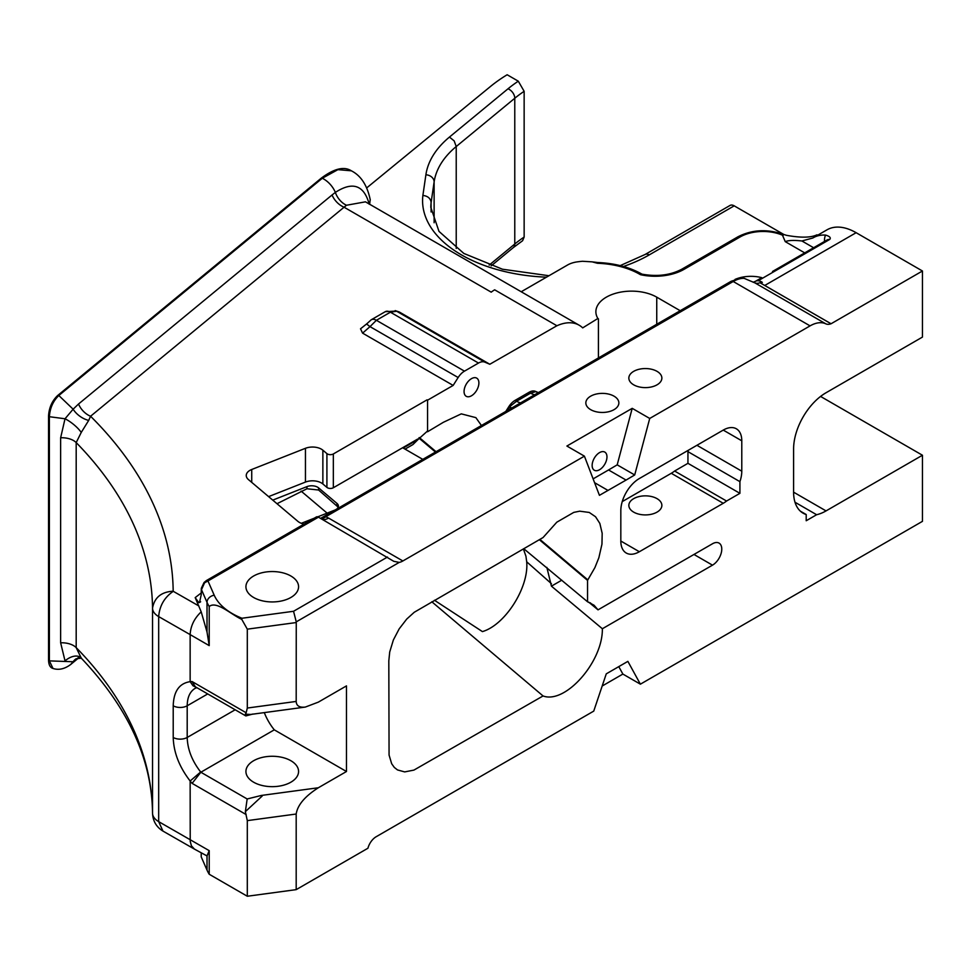 <?xml version="1.0" encoding="UTF-8"?>
<svg xmlns="http://www.w3.org/2000/svg" width="971" height="971" viewBox="0 0 971 971"><rect width="100%" height="100%" fill="white"/><g stroke="black" fill="none" stroke-linecap="round" stroke-linejoin="round"><path stroke-width="1.46" d="M481.41 425.48L475.875 417.639L461.286 413.864L443.383 422.288L427.556 431.755L427.556 400.198L453.154 385.426L458.142 377.525A13.63 7.865 -60 0 1 464.466 371.153L478.497 363.057A13.63 7.865 -60 0 1 484.808 362.134L489.809 364.259L556.711 325.855A52.434 30.271 -60 0 1 579.165 325.212A52.434 30.271 -60 0 1 582.697 327.882L597.869 318.488A35.648 20.585 180 0 1 595.878 311.715A35.648 20.585 180 0 1 617.896 292.708A35.648 20.585 180 0 1 656.748 297.162L680.198 310.708M598.415 357.923L598.415 318.804M464.065 391.507A10.487 6.057 -60 0 1 468.641 380.948A10.487 6.057 -60 0 1 476.725 378.144A10.487 6.057 -60 0 1 476.725 390.245A10.487 6.057 -60 0 1 466.238 396.302A10.487 6.057 -60 0 1 464.065 391.507M602.36 628.759C602.894 661.809 565.316 704.376 543.056 695.952L413.925 770.1L404.689 771.909L397.515 769.942L394.323 767.442L391.677 763.74L389.068 755.05L388.813 660.85L389.711 652.002L393.364 639.986L399.178 628.868L406.715 619.085L414.253 612.264L543.056 537.546L556.82 522.18L573.788 512.385L579.699 511.183L589.263 512.457L595.551 516.754L599.835 523.418L602.178 533.322L601.959 544.161L598.852 557.767L594.932 567.562L587.54 580.367L587.54 601.765L523.745 548.7M405.041 449.124L412.93 444.572L418.161 439.414L403.196 448.056L422.749 459.344M427.556 431.755L427.556 400.198M538.359 392.6L535.422 391.349A13.63 7.865 120 0 0 529.098 392.272L515.079 400.368A13.63 7.865 120 0 0 508.755 406.752L505.83 411.376M427.106 431.391L418.161 439.414M543.056 695.952L431.816 601.777M327.118 513.137L301.071 491.083M338.211 507.19L318.609 490.027L306.945 488.765L277.002 503.718M268.603 496.618L305.452 482.077A12.526 7.234 180 0 1 322.87 483.971L326.911 487.393A4.2 2.428 -0 0 0 333.344 487.745L417.688 439.05M272.742 500.126L306.945 486.629A8.387 4.843 180 0 1 318.609 487.891L336.949 503.391A8.387 4.843 180 0 1 338.418 506.122A8.387 4.843 180 0 1 336.84 508.938M334.91 510.054A8.387 4.843 180 0 1 334.764 510.115L317.699 516.851M314.203 518.223L301.326 523.308M587.54 580.367L539.342 539.694M435.445 452.013L418.829 438.006M406.06 449.707L405.235 449.015M304.044 524.097A12.587 7.27 180 0 1 297.866 521.342L248.442 479.589A12.587 7.27 180 0 1 246.246 475.499A12.587 7.27 180 0 1 251.732 469.491L305.452 448.299A12.526 7.234 180 0 1 322.87 450.192L326.911 453.615A4.2 2.428 0 0 0 333.344 453.955L427.106 399.821M453.154 385.426L362.584 333.138L360.52 328.805L366.577 323.986L370 326.632L376.396 320.296L390.415 312.201L396.666 311.242A10.317 8.994 -68.2 0 0 395.731 310.793A10.317 8.994 -68.2 0 0 395.415 310.671M395.173 310.586L399.239 311.97L489.809 364.259M556.711 325.637L494.676 289.819A33.026 19.068 180 0 0 491.217 292.162L344.086 207.211L346.489 205.245L365.46 201.834L579.165 325.212M198.837 605.94L173.263 591.315C164.402 597.408 159.547 605.843 158.674 616.597L190.146 634.609C190.607 625.967 194.297 618.381 201.203 611.839L195.183 597.614L198.752 602.578L199.504 602.493M538.262 392.648L536.016 391.701A13.63 7.865 120 0 0 535.822 391.616A20.646 16.774 -69.6 0 0 537.837 392.575A20.646 16.774 -69.6 0 0 537.885 392.587M535.822 391.616L530.591 393.134A20.646 11.919 -120 0 0 534.56 394.784M511.693 407.99A20.646 1.639 33.2 0 1 509.557 406.788A13.63 7.865 120 0 0 509.362 407.092A20.646 1.177 -147.7 0 0 511.316 408.208M520.541 402.88A20.646 11.919 60 0 1 516.572 401.229L509.557 406.788M201.325 588.292L201.483 589.725L204.59 582.77L207.964 580.961A4.127 2.379 -120 0 0 206.386 580.585L204.056 582.491L201.325 588.292L201.215 594.75L199.516 602.505L200.633 601.789M201.203 611.839L207.017 632.036L209.214 645.618L209.214 606.499C216.497 600.479 231.219 614.607 241.755 619.34L241.961 618.248A68.941 39.811 180 0 1 214.215 595.223A7.428 5.887 156.3 0 0 207.017 602.348A76.381 44.096 0 0 0 209.214 606.499M209.214 874.252L209.214 850.657L207.017 855.937L207.017 870.101A76.381 44.096 0 0 0 209.214 874.252L247.302 896.245L296.191 889.642L367.936 848.229A12.38 7.149 120 0 1 376.19 836.723L593.742 711.112L606.268 673.85L627.873 661.372L640.387 684.179L622.872 674.068L602.178 686.024M618.782 666.616L622.872 674.068M626.064 480.075L599.435 495.331L584.408 456.152L566.894 446.041L632.206 408.342L649.72 418.452L634.706 474.965L626.064 480.075L608.55 469.964L593.123 478.873M634.706 474.965L617.192 464.854L608.55 469.964M632.206 408.342L617.192 464.854M608.064 490.464L594.58 482.672M592.14 465.449A10.487 6.057 120 0 0 594.313 470.243A10.487 6.057 120 0 0 604.799 464.187A10.487 6.057 120 0 0 604.799 452.085A10.487 6.057 120 0 0 596.716 454.889A10.487 6.057 120 0 0 592.14 465.449M640.387 684.179L922.45 521.342L922.45 455.241L820.58 396.435M794.994 502.238L816.623 514.727A45.88 26.484 -60 0 0 826.042 510.904L922.45 455.241M816.623 514.727L806.209 520.747L806.209 514.533A45.88 26.484 -60 0 1 803.102 513.174A45.88 26.484 -60 0 1 793.598 492.176L793.598 448.93A45.88 26.484 -60 0 1 826.042 392.745L922.45 337.083L922.45 270.994L831.067 323.756A11.968 6.918 120 0 1 831.006 323.744A14.456 8.338 -60 0 1 825.799 323.829A33.026 19.068 120 0 0 810.069 325.88L649.72 418.452M264.306 712.617A38.003 21.945 -120 0 0 274.295 729.84L346.477 771.508L346.477 685.89L318.342 702.13L305.331 707.07C299.432 707.725 296.398 705.844 296.191 701.438L296.252 621.853L399.227 562.403A16.519 9.54 120 0 0 402.868 560.971L584.408 456.152M346.477 771.508L318.342 787.76L261.381 795.443L247.168 798.975L245.36 811.647L262.231 796.002L261.636 795.589M296.191 889.642L296.191 814.026C297.539 805.08 304.918 796.317 318.342 787.76M587.54 601.765L594.034 605.224L598.027 609.849L712.496 543.76A13.109 7.574 -60 0 1 719.05 543.105A13.109 7.574 -60 0 1 721.065 553.616A13.109 7.574 -60 0 1 712.496 565.158L602.36 628.747L551.431 586.156L546.855 567.392M741.783 471.19A26.217 15.135 -60 0 1 739.914 481.652L739.914 493.329L726.563 501.036A26.217 15.135 -60 0 1 723.249 503.294L639.355 551.734A26.217 15.135 -60 0 1 626.246 553.033A26.217 15.135 -60 0 1 620.821 541.029L620.821 510.637A26.217 15.135 -60 0 1 639.355 478.533L723.249 430.092A26.217 15.135 -60 0 1 736.358 428.794A26.217 15.135 -60 0 1 741.783 440.798L741.783 471.19L696.923 445.288M369.259 204.25L369.247 204.201C363.967 185.073 352.667 181.152 335.359 192.404L332.033 194.989A16.519 11.045 -129.5 0 0 344.086 207.211L90.57 416.243A16.519 11.045 -129.5 0 1 78.517 404.021L73.128 409.192A16.519 9.576 -143.8 0 0 88.701 420.407L90.57 416.243A611.087 352.801 0 0 1 173.178 591.193C161.295 591.885 154.413 597.553 152.532 608.174A20.974 12.113 0 0 0 158.674 616.597L158.674 821.636A20.974 12.113 180 0 1 152.532 813.225L152.532 608.174A590.441 340.882 180 0 0 76.187 442.582L81.248 432.435A16.519 5.049 38.5 0 0 65.021 418.768L60.639 437.763L60.639 642.802L65.021 660.863A16.519 9.916 132.2 0 1 80.933 657.755M80.569 657.403L80.557 657.391C127.966 707.143 151.962 759.14 152.532 813.37L152.532 813.225A590.441 340.882 0 0 0 76.187 647.621A16.519 9.54 -0 0 0 60.639 642.802M81.248 658.059L76.187 647.621L76.187 442.582A16.519 9.54 -0 0 0 60.639 437.763M81.443 658.156L76.066 658.787A16.519 13.424 -124.3 0 0 76.041 658.811A16.519 13.424 -124.3 0 0 73.128 661.749L78.517 657.488M48.853 659.503A1.651 0.959 0 0 0 48.55 660.049A1.651 0.959 0 0 0 49.375 660.875L73.128 661.749L70.652 664.528C64.572 669.031 58.697 670.33 52.992 668.449L49.375 660.875L49.375 416.717C49.958 408.111 53.102 401.047 58.818 395.513L322.299 178.251L337.908 169.658L351.344 170.811C344.062 166.114 333.988 168.602 321.134 178.276L321.134 178.276A1.651 1.105 50.5 0 1 322.299 178.251A19.833 13.266 -129.5 0 1 335.359 192.404A16.519 11.458 -122.9 0 0 346.489 205.245M57.605 395.561A1.651 1.105 50.5 0 1 57.641 395.537A1.651 1.105 50.5 0 1 57.641 395.525A1.651 1.105 50.5 0 1 58.818 395.513L73.128 409.192L65.021 418.768L49.375 416.717A1.651 0.959 0 0 1 48.55 415.891L48.55 660.049C48.696 664.892 50.189 667.684 53.004 668.449M81.248 432.435L88.701 420.407M209.214 850.657L158.674 821.636L162.946 831.079C156.465 827.098 152.993 821.248 152.544 813.504L152.532 813.37M274.295 729.84L200.851 772.236L192.112 783.366A47.907 27.661 -120 0 1 190.146 781.012L200.657 771.981C192.04 760.851 187.549 749.345 187.197 737.462A9.904 5.717 180 0 1 173.214 737.487C173.663 752.452 179.307 766.956 190.146 781L190.219 841.384L191.421 845.826L194.431 849.103L162.982 831.103M207.017 855.937L194.406 849.091M370.206 199.553L369.648 204.238M524.146 237.058A150.748 87.026 0 0 0 514.776 244.012A8.254 5.523 -129.5 0 1 513.271 247.641L522.592 240.735L524.146 237.058L524.146 91.31L518.296 81.188L507.153 74.755A175.642 101.409 0 0 0 490.331 86.601L366.722 187.889M523.393 548.906L525.93 556.201L526.695 561.784C529.098 587.346 505.151 624.996 482.453 631.587M482.441 631.611L434.438 600.26M436.028 451.673L419.326 437.569M484.808 362.134L396.666 311.242L399.239 311.97M590.671 409.653A16.519 9.54 180 0 1 585.841 402.916A16.519 9.54 180 0 1 602.36 393.376A16.519 9.54 180 0 1 618.867 402.916A16.519 9.54 180 0 1 608.671 411.728A16.519 9.54 180 0 1 590.671 409.653M633.687 512.13A16.519 9.54 180 0 1 628.844 505.381A16.519 9.54 180 0 1 645.363 495.853A16.519 9.54 180 0 1 661.87 505.381A16.519 9.54 180 0 1 651.675 514.193A16.519 9.54 180 0 1 633.687 512.13M633.687 384.832A16.519 9.54 180 0 1 628.844 378.083A16.519 9.54 180 0 1 645.363 368.555A16.519 9.54 180 0 1 661.87 378.083A16.519 9.54 180 0 1 651.675 386.895A16.519 9.54 180 0 1 633.687 384.832M688.403 450.216A26.217 15.135 -60 0 1 687.941 451.649L739.914 481.652M687.941 451.649L687.941 463.325L739.914 493.329M726.563 501.036L674.602 471.032L687.941 463.325M674.602 471.032A26.217 15.135 -60 0 1 671.277 473.29L622.241 501.606M588.717 602.154L598.027 609.849M590.234 602.785L597.978 609.8M561.772 580.185L551.431 586.156M587.856 579.905L539.888 539.39M813.613 247.739L801.9 240.978C794.096 240.08 788.537 240.298 785.248 241.633L781.898 233.865C766.216 228.877 751.578 229.848 737.996 236.766L681.933 269.137C670.488 275.23 657.124 276.893 641.867 274.125L642.11 274.223C629.621 267.134 614.789 263.226 597.602 262.51L597.456 263.275A65.712 37.93 180 0 1 640.447 274.684L641.867 274.125M201.215 853.024L201.215 856.859L207.017 870.101M245.36 714.171L246.161 712.763L192.112 681.569L195.365 686.8L245.76 715.894L245.36 714.171L250.676 714.45L305.331 707.07M247.302 896.245L247.302 820.629L245.36 811.647M235.164 709.777L187.197 737.462L187.197 705.783C187.318 697.348 189.952 691.546 195.098 688.366L196.858 687.662M196.373 687.383L192.998 685.769L190.146 681.666C179.307 683.293 173.663 691.34 173.214 705.796L173.214 737.487M253.637 782.213A26.326 15.196 180 0 1 245.93 771.472A26.326 15.196 180 0 1 262.17 757.429A26.326 15.196 180 0 1 290.863 760.718A26.326 15.196 180 0 1 298.57 771.472A26.326 15.196 180 0 1 282.318 785.503A26.326 15.196 180 0 1 253.637 782.213M261.381 795.443L262.231 796.002M246.161 712.763L247.302 708.041L247.302 629.159L241.755 619.34M296.252 621.853L293.545 611.281L241.961 618.248M290.863 575.997A26.326 15.196 180 0 1 298.57 586.739A26.326 15.196 180 0 1 282.318 600.782A26.326 15.196 180 0 1 253.637 597.493A26.326 15.196 180 0 1 245.93 586.739A26.326 15.196 180 0 1 262.17 572.708A26.326 15.196 180 0 1 290.863 575.997M806.209 514.533L800.371 511.171M922.45 270.994L856.131 232.7A58.272 33.645 -120 0 0 827.001 229.824L813.249 237.761A58.272 33.645 -120 0 0 812.836 238.004L801.9 240.978M734.197 205.84A8.254 4.77 -120 0 0 730.071 205.427L645.12 254.475A8.254 4.77 60 0 1 649.247 254.888L734.197 205.84L783.998 234.581M399.227 562.403L393.777 561.311L318.452 517.167A4.127 2.379 -120 0 0 317.638 516.827A4.127 2.379 -120 0 0 316.388 516.96L206.362 580.585M402.868 560.971L328.574 518.077L325.783 516.718L320.576 518.393L731.139 281.299L740.994 278.009L744.089 278.325L754.783 282.816L825.799 323.829M731.139 281.299A4.127 2.379 -120 0 1 733.202 281.493L325.783 516.718A16.519 7.732 -68 0 1 321.304 518.805M201.215 591.121L201.483 589.688L207.017 602.348L207.017 632.036M431.112 211.957L431.063 201.834C430.202 198.084 427.483 195.948 422.883 195.45A132.784 76.66 0 0 0 546.479 277.172M760.888 278.179L755.462 281.311A12.38 7.149 60 0 1 758.169 280.753L829.744 239.424C831.14 237.786 829.756 236.341 825.568 235.079A58.272 33.645 -120 0 0 813.249 237.761M829.744 239.424A12.38 7.149 60 0 0 827.037 239.995L772.515 271.467M758.169 280.753A12.38 7.149 60 0 1 761.665 281.93L761.859 282.039A1.651 0.959 60 0 1 762.32 282.427L761.046 283.326M761.859 282.039A14.456 8.338 -60 0 1 760.172 282.852L831.006 323.744M754.321 282.573L754.783 282.816A14.456 8.338 120 0 0 761.665 281.93M521.221 291.749L567.562 264.998A20.415 11.786 180 0 1 577.26 261.867A69.9 40.357 180 0 1 582.515 261.272L592.128 261.854L597.456 263.275M856.131 232.7L764.747 285.462L760.172 282.852M764.747 285.462L831.067 323.756M201.215 592.953L195.183 597.614M306.945 486.629L306.945 488.765M318.609 487.891L318.609 490.027M336.949 503.391L336.949 505.527M251.732 482.369L251.732 469.491M305.452 482.077L305.452 448.299M322.87 483.971L322.87 450.192M326.911 487.393L326.911 453.615M333.344 487.745L333.344 453.955M535.422 391.349L536.016 391.701A20.646 16.81 -66.9 0 0 537.509 392.442A20.646 16.81 -66.9 0 0 537.703 392.515M508.755 406.752L509.362 407.092L507.117 410.636M198.739 602.578A20.646 12.162 -121 0 0 199.905 602.178M529.098 392.272L530.591 393.134L516.572 401.229L515.079 400.368M192.112 681.569A47.907 27.661 -120 0 0 190.146 681.642L190.146 634.609L209.214 645.618M332.033 194.989L78.517 404.021M48.55 415.843A1.651 0.959 0 0 0 48.55 415.891C49.072 407.626 52.106 400.841 57.641 395.525M518.296 81.188A159.001 91.796 0 0 0 508.015 88.786L449.452 137.069A134.083 77.413 0 0 0 425.893 174.792L422.883 195.45M551.419 583.668L526.695 561.784M371.007 319.932A10.317 5.96 60 0 1 371.225 319.787A10.317 5.96 60 0 1 371.262 319.775A10.317 5.96 60 0 1 376.396 320.296L464.466 371.153M478.497 363.057L390.415 312.201A10.317 5.96 -120 0 0 385.281 311.679A10.317 5.96 -120 0 0 385.256 311.691L371.225 319.787M362.584 333.138L370 326.632L458.142 377.525M620.821 541.029L639.355 551.734M723.249 430.092L741.783 440.798M671.277 473.29L723.249 503.294M693.962 554.453L712.496 565.158M656.748 324.241L656.748 297.162M761.798 277.67A26.399 15.245 0 0 0 734.998 279.43M785.248 241.633L804.716 252.885M640.447 274.684A40.891 23.607 0 0 0 684.033 269.343L740.084 236.973A32.504 18.765 180 0 1 783.112 235.468M247.168 798.975L200.851 772.236A38.003 21.945 60 0 1 200.657 771.981M192.112 783.366L246.161 814.572M207.721 693.937L187.197 705.783A9.904 5.717 180 0 1 173.214 705.796M247.302 820.629L296.191 814.026M296.191 701.438L247.302 708.041M247.302 629.159L296.191 622.557M826.042 510.904L793.598 492.176M328.574 518.077A16.519 9.54 -60 0 1 322.736 519.643M387.502 557.038L293.545 611.281M214.215 595.223L207.964 580.961L318.452 517.167M623.479 266.479A132.784 76.66 0 0 0 649.247 254.888M456.224 248.418L456.224 146.536L514.776 98.253L514.776 244.012L489.141 265.144M548.967 275.728L502.444 269.21L463.822 253.431L438.989 231.389L430.833 207.418A124.531 71.89 180 0 1 431.112 202.551L434.122 181.929A125.817 72.643 180 0 1 456.224 146.536L454.173 140.892L449.452 137.069M740.084 236.973A4.2 2.428 -120 0 0 737.996 236.766M825.568 235.079A18.68 10.778 -120 0 0 824.464 240.529L824.464 241.476M825.216 241.039A6.287 3.629 0 0 0 824.464 240.529M810.069 325.88L733.202 281.493A33.026 19.068 -60 0 1 744.089 278.325M508.015 88.786A8.254 5.523 -129.5 0 1 514.776 98.253A150.748 87.026 180 0 1 524.146 91.31M434.122 222.76L434.122 181.929A8.254 6.712 -171.7 0 0 425.893 174.792M684.033 269.343A4.2 2.428 -120 0 0 681.933 269.137M321.134 178.276L57.641 395.537M370.279 199.953C367.269 185.34 360.945 175.617 351.308 170.787M70.652 664.528L78.833 657.78M371.262 319.775L366.589 323.986M385.281 311.679L396.326 311.06M252.97 714.013L245.906 715.906M816.999 234.812C810.882 237.737 800.711 237.907 786.486 235.322L781.849 233.853M513.271 247.641L491.192 265.848M645.12 254.475L620.214 265.617M753.156 282.245L755.462 281.311M597.602 262.51L592.128 261.854"/></g></svg>
